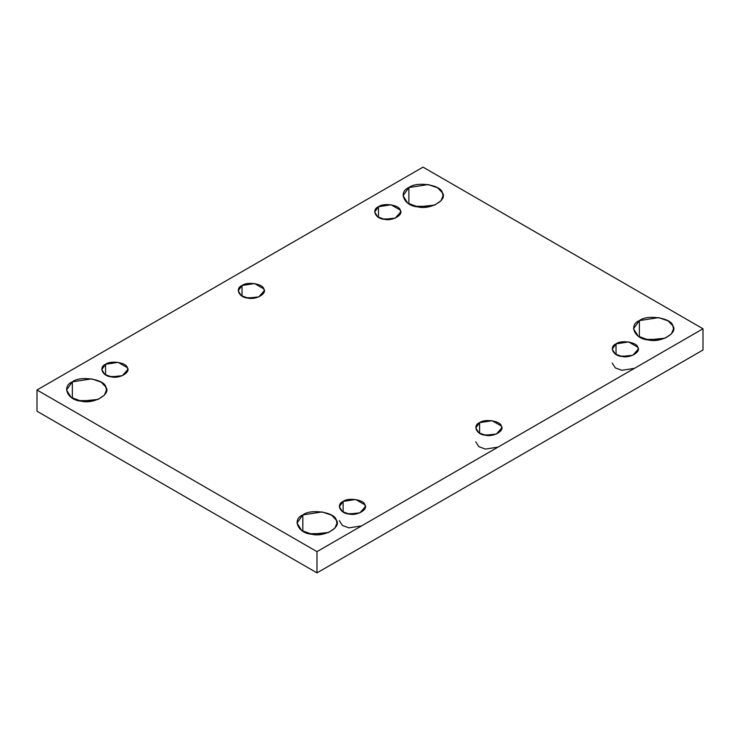 <?xml version="1.0" encoding="UTF-8"?>
<svg xmlns="http://www.w3.org/2000/svg" width="740" height="740" viewBox="0 0 740 740"><rect width="100%" height="100%" fill="white"/><g stroke="black" fill="none" stroke-linecap="round" stroke-linejoin="round"><path stroke-width="1.11" d="M78.616 400.618L94.359 400.618L78.616 400.618M72.353 398.166L72.353 381.84L66.489 389.999L71.197 397.445L81.317 401.154L98.152 399.378L104.442 395.086L106.486 389.999L105.811 387.011L101.167 382.154L91.668 378.852L72.353 381.84L72.353 398.166M105.58 364.284L101.769 369.593L104.83 374.431L111.407 376.836L122.35 375.689L127.77 369.593L127.326 367.651L118.132 362.341L105.58 364.284L105.58 374.903L105.58 364.284C110.612 360.103 126.586 362.582 127.326 367.651C131.082 372.257 119.381 379.01 111.407 376.836C102.62 376.41 98.346 367.188 105.58 364.284M109.825 376.531L119.723 376.531L109.825 376.531M242.036 285.501L238.225 290.811L241.286 295.649L247.863 298.063L258.806 296.907L264.217 290.811L263.782 288.868L254.588 283.559L242.036 285.501L242.036 296.12L242.036 285.501C247.058 281.329 263.042 283.799 263.782 288.868C267.529 293.475 255.837 300.227 247.863 298.063C239.076 297.637 234.793 288.406 242.036 285.501M246.272 297.748L256.17 297.748L246.272 297.748M378.482 206.728L374.68 212.029L377.733 216.866L384.31 219.281L395.253 218.124L400.673 212.029L400.229 210.086L391.044 204.786L378.482 206.728L378.482 217.338L378.482 206.728C383.514 202.547 399.489 205.017 400.229 210.086C403.985 214.692 392.283 221.445 384.31 219.281C375.532 218.855 371.249 209.633 378.482 206.728M382.728 218.975L392.625 218.975L382.728 218.975M415.149 206.321L430.902 206.321L415.149 206.321M408.887 203.87L408.887 187.544L403.032 195.702L407.731 203.149L417.85 206.858L434.685 205.082L440.985 200.79L443.019 195.702L442.344 192.715L437.701 187.858L428.201 184.556L408.887 187.544L408.887 203.87M309.098 533.679L324.851 533.679L309.098 533.679M302.836 531.237L302.836 514.91L296.981 523.069L301.68 530.506L311.799 534.225L328.634 532.449L334.933 528.147L336.968 523.069L336.293 520.081L331.65 515.225L322.15 511.913L302.836 514.91L302.836 531.237M343.138 501.433L339.327 506.743L342.389 511.58L348.956 513.995L359.908 512.838L365.32 506.743L364.875 504.8L355.69 499.491L343.138 501.433L343.138 512.052L343.138 501.433C348.161 497.262 364.145 499.731 364.875 504.8C368.631 509.407 356.939 516.159 348.956 513.995C340.178 513.569 335.895 504.338 343.138 501.433M347.375 513.68L357.272 513.68L347.375 513.68M361.573 525.89L348.956 527.87L342.389 525.456L339.327 520.618M479.585 422.66L475.783 427.961L478.835 432.798L485.412 435.213L496.355 434.056L501.776 427.961L501.332 426.018L492.137 420.718L479.585 422.66L479.585 433.27L479.585 422.66C484.617 418.479 500.591 420.949 501.332 426.018C505.087 430.625 493.386 437.377 485.412 435.213C476.634 434.787 472.351 425.565 479.585 422.66M483.83 434.898L493.728 434.898L483.83 434.898M498.02 447.117L485.412 449.088L478.835 446.673L475.783 441.845M616.041 343.878L612.23 349.178L615.291 354.016L621.868 356.43L632.811 355.274L638.232 349.178L637.788 347.236L628.593 341.936L616.041 343.878L616.041 354.488L616.041 343.878C621.073 339.697 637.048 342.167 637.788 347.236C641.534 351.842 629.842 358.595 621.868 356.43C613.081 356.005 608.798 346.782 616.041 343.878M620.277 356.125L630.175 356.125L620.277 356.125M634.476 368.335L621.868 370.305L615.291 367.9L612.23 363.062M645.641 339.382L661.384 339.382L645.641 339.382M639.369 336.94L639.369 320.605L633.514 328.773L638.222 336.21L648.332 339.928L665.168 338.152L671.467 333.851L673.511 328.773L672.827 325.785L668.183 320.929L658.683 317.617L639.369 320.605L639.369 336.94M703 350.002L703 328.773L316.979 551.642L316.979 572.871L703 350.002L316.979 572.871L316.979 551.642L37 389.999L423.021 167.129L703 328.773L703 350.002M37 411.227L37 389.999L37 411.227L316.979 572.871L37 411.227M106.486 389.73L106.338 391.423M703 328.773L423.021 167.129L37 389.999L316.979 551.642L703 328.773M639.369 320.605C647.112 314.186 671.689 317.987 672.827 325.785C678.599 332.871 660.607 343.258 648.332 339.928C634.818 339.272 628.232 325.082 639.369 320.605M302.836 514.91C310.578 508.482 335.155 512.284 336.293 520.081C342.065 527.167 324.065 537.554 311.799 534.225C298.285 533.568 291.699 519.378 302.836 514.91M408.887 187.544C416.62 181.115 441.207 184.917 442.344 192.715C448.116 199.8 430.116 210.188 417.85 206.858C404.336 206.201 397.75 192.012 408.887 187.544M72.353 381.84C80.087 375.411 104.673 379.213 105.811 387.011C111.583 394.096 93.582 404.484 81.317 401.154C67.802 400.497 61.217 386.308 72.353 381.84"/></g></svg>
